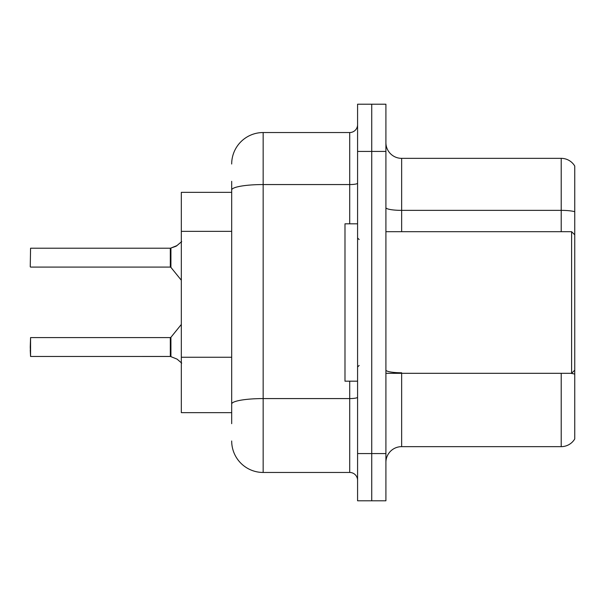 <?xml version="1.0" encoding="UTF-8"?>
<svg xmlns="http://www.w3.org/2000/svg" width="605" height="605" viewBox="0 0 605 605"><rect width="100%" height="100%" fill="white"/><g stroke="black" fill="none" stroke-linecap="round" stroke-linejoin="round"><path stroke-width="0.91" d="M231.685 220.341L231.685 181.326L231.685 192.345L181.326 192.345L181.326 412.655L231.685 412.655M385.907 462.386A15.738 15.738 0 0 1 401.644 446.649L561.213 446.649L561.213 373.315M371.742 453.576L371.742 500.789L385.907 500.789L385.907 453.576L371.742 453.576L371.742 500.789L357.578 500.789L357.578 453.576L371.742 453.576L371.742 151.424L371.742 453.576M357.578 453.576L357.578 104.211L371.742 104.211L371.742 151.424L371.742 104.211L385.907 104.211L385.907 453.576M574.75 166.057A15.738 15.738 0 0 0 561.213 158.351A15.738 15.738 0 0 1 574.75 166.057L574.75 438.943A15.738 15.738 0 0 1 561.213 446.649M574.75 211.705L574.75 212.552L574.75 211.705A15.738 2.73 180 0 0 561.213 210.366L561.213 158.351L401.644 158.351A15.738 15.738 0 0 1 385.907 142.614A15.738 15.738 0 0 0 401.644 158.351L401.644 231.685M231.685 423.674L231.685 181.326M231.685 164.016A31.475 31.475 0 0 1 263.16 132.54L263.16 472.46L349.713 472.46L349.713 381.188M263.16 132.54L349.713 132.54A7.865 7.865 0 0 0 357.578 124.675M231.685 409.509L231.685 368.263M357.578 480.325A7.865 7.865 0 0 0 349.713 472.46M263.16 472.46A31.475 31.475 0 0 1 231.685 440.984M177.083 359.136L170.928 356.655L177.083 359.136L181.697 363.113M181.697 241.569L176.365 246.076L170.436 248.216A0.786 0.786 0 0 1 170.323 248.224A0.786 0.786 180 0 0 170.436 248.216M170.307 248.216L30.568 248.216L30.25 266.775L30.568 248.216L170.307 248.216L170.307 267.092L170.307 257.647M170.436 356.466L170.928 356.655L170.92 337.303L170.307 337.59L170.323 356.458A0.786 0.786 180 0 1 170.436 356.466A0.786 0.786 -0 0 0 170.323 356.458L170.307 347.036M30.25 347.036L30.568 337.59L30.568 356.466L30.25 347.036M30.25 350.182L30.568 356.466L170.307 356.458M177.083 245.547L170.928 248.035L175.647 246.401L170.928 248.035L170.92 267.387L170.307 267.092L170.307 248.224M170.315 254.516L170.307 260.8M176.365 246.076L170.928 248.035M385.907 231.685L571.604 231.685L571.604 373.315L574.75 370.169M357.578 223.812L344.986 223.812L344.986 381.188L357.578 381.188M231.685 231.352L181.326 231.352M231.685 357.252L181.326 357.252M401.644 373.315L401.644 446.649M561.213 231.685L561.213 210.366L401.644 210.366A15.738 2.73 0 0 1 385.907 207.636M574.75 374.109A15.738 2.73 180 0 0 570.644 373.315M385.907 151.424L357.578 151.424M401.644 372.771A15.738 2.73 -0 0 1 385.907 370.041M357.578 397.213A7.865 1.369 0 0 1 349.713 398.582L263.16 398.582A31.475 5.468 180 0 0 231.685 404.049M231.685 190.023A31.475 5.468 180 0 1 263.16 184.555L349.713 184.555L349.713 132.54M349.713 223.812L349.713 184.555A7.865 1.369 0 0 0 357.578 183.194M30.568 337.59L170.307 337.59M170.92 337.303L181.326 324.446M30.568 267.092L170.307 267.092M170.92 267.387L181.326 280.236M385.907 373.315L571.604 373.315M359.151 239.55L357.578 237.977M359.151 365.45L357.578 367.023M574.75 234.831L571.604 231.685"/></g></svg>
